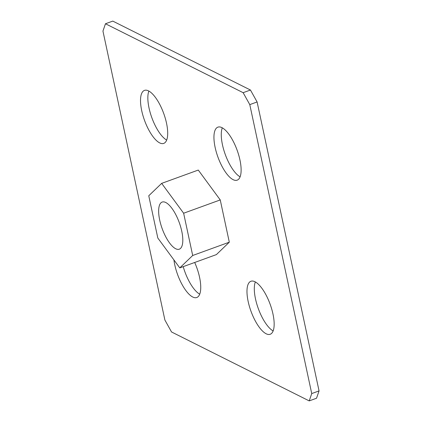 <?xml version="1.0" encoding="UTF-8"?>
<svg xmlns="http://www.w3.org/2000/svg" width="422" height="422" viewBox="0 0 422 422"><rect width="100%" height="100%" fill="white"/><g stroke="black" fill="none" stroke-linecap="round" stroke-linejoin="round"><path stroke-width="0.63" d="M175.684 248.743A25.067 9.068 -110 0 0 179.287 249.191A25.067 9.068 -110 0 0 180.658 226.857A25.067 9.068 -110 0 0 165.772 202.513A25.067 9.068 -110 0 0 162.169 202.064A25.067 9.068 -110 0 0 160.793 224.398A25.067 9.068 -110 0 0 175.684 248.743M266.145 333.77A28.2 10.197 -110 0 0 270.196 334.271A28.2 10.197 -110 0 0 271.742 309.147A28.2 10.197 -110 0 0 254.993 281.759A28.2 10.197 -110 0 0 250.942 281.258A28.2 10.197 -110 0 0 249.397 306.383A28.2 10.197 -110 0 0 266.145 333.77M159.685 142.9A28.2 10.197 -110 0 0 163.736 143.401A28.2 10.197 -110 0 0 165.282 118.281A28.2 10.197 -110 0 0 148.533 90.888A28.2 10.197 -110 0 0 144.482 90.387A28.2 10.197 -110 0 0 142.937 115.512A28.2 10.197 -110 0 0 159.685 142.9M233.108 179.661A28.2 10.197 -110 0 0 237.159 180.162A28.2 10.197 -110 0 0 238.704 155.043A28.2 10.197 -110 0 0 221.956 127.65A28.2 10.197 -110 0 0 217.9 127.149A28.2 10.197 -110 0 0 216.359 152.273A28.2 10.197 -110 0 0 233.108 179.661M173.917 259.91A28.2 10.197 -110 0 0 192.722 297.009A28.2 10.197 -110 0 0 196.773 297.51A28.2 10.197 -110 0 0 194.695 262.473M243.135 92.687L105.468 23.759L102.947 31.096L164.891 320.045L171.543 331.972L309.21 400.9L311.731 393.568L249.787 104.619L243.135 92.687L250.457 90.028L112.79 21.1L105.468 23.759M179.788 267.891L216.402 254.593L229.304 242.191L220.247 199.928L198.277 170.066L161.668 183.364L148.76 195.766L157.817 238.029L179.788 267.891L192.696 255.489L183.633 213.226L161.668 183.364M311.731 393.568L319.053 390.904L316.532 398.241L309.21 400.9M319.053 390.904L257.109 101.955L249.787 104.619M255.331 281.938A28.2 10.197 -110 0 0 258.306 308.587A28.2 10.197 -110 0 0 273.129 330.932M148.871 91.068A28.2 10.197 -110 0 0 151.846 117.717A28.2 10.197 -110 0 0 166.669 140.062M222.294 127.829A28.2 10.197 -110 0 0 225.269 154.478A28.2 10.197 -110 0 0 240.092 176.823M183.206 266.646A28.2 10.197 -110 0 0 199.706 294.171M250.457 90.028L257.109 101.955M183.633 213.226L220.247 199.928M192.696 255.489L229.304 242.191"/></g></svg>
